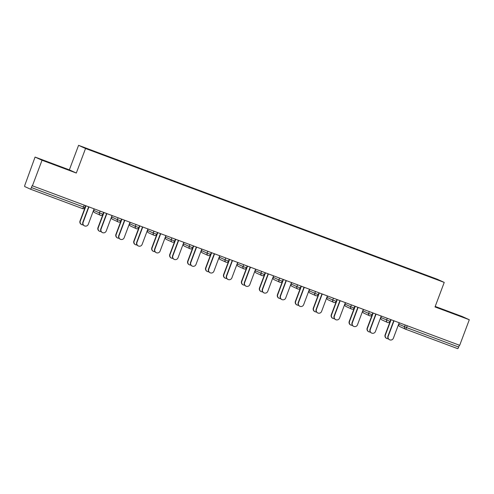 <?xml version="1.0" encoding="UTF-8"?>
<svg xmlns="http://www.w3.org/2000/svg" width="494" height="494" viewBox="0 0 494 494"><rect width="100%" height="100%" fill="white"/><g stroke="black" fill="none" stroke-linecap="round" stroke-linejoin="round"><path stroke-width="0.74" d="M35.068 157.067L42.033 160.241L76.311 173.042L69.351 169.862L35.068 157.067L25.052 184.651A1.871 0.333 -69.5 0 0 24.7 186.547L30.443 189.165A1.871 0.333 -69.5 0 0 30.449 189.171A1.871 0.333 -69.5 0 0 31.406 187.553L32.11 185.688L459.686 345.325L469.3 319.741L462.335 316.561L435.208 306.434M69.351 169.862L78.571 145.335L437.276 279.233L444.236 282.414L85.536 148.509L78.571 145.335M101.573 154.356L116.065 159.809M101.628 154.079L112.027 157.919L111.903 158.253M112.496 158.475L112.027 157.919M112.558 158.16L129.971 164.619L129.848 164.953M130.441 165.175L129.971 164.619M130.502 164.86L147.922 171.319L147.792 171.653M148.391 171.875L147.922 171.319M148.447 171.56L165.867 178.019L165.743 178.353M166.336 178.575L165.867 178.019M166.398 178.26L183.817 184.719L183.688 185.052M184.281 185.275L183.817 184.719M184.342 184.96L201.762 191.419L201.638 191.752M202.231 191.975L201.762 191.419M202.287 191.66L219.707 198.119L219.583 198.452M220.176 198.674L219.707 198.119M220.238 198.36L237.657 204.819L237.528 205.152M238.12 205.374L237.657 204.819M238.182 205.059L255.602 211.518L255.478 211.852M256.071 212.074L255.602 211.518M256.127 211.759L273.546 218.218L273.423 218.552M274.016 218.774L273.546 218.218M274.077 218.459L291.497 224.912L291.367 225.252M291.966 225.474L291.497 224.912M292.022 225.159L309.442 231.612L309.318 231.952M309.911 232.174L309.442 231.612M309.966 231.853L327.386 238.312L327.263 238.651M327.855 238.868L327.386 238.312M327.917 238.553L345.337 245.012L345.207 245.345M345.806 245.567L345.337 245.012M345.862 245.252L363.281 251.712L363.158 252.045M363.751 252.267L363.281 251.712M363.812 251.952L381.226 258.411L381.102 258.745M381.695 258.967L381.226 258.411M381.757 258.652L399.177 265.111L399.047 265.445M399.646 265.667L399.177 265.111M399.702 265.352L417.121 271.811L416.998 272.145M417.591 272.367L417.121 271.811M417.652 272.052L438.728 280.215L421.16 273.701M116.09 159.772L421.184 273.664M407.26 325.75L406.562 327.596L458.679 347.054L459.371 345.207M458.679 347.054A1.871 0.333 110.5 0 1 457.716 348.665L405.611 329.214A1.871 0.333 110.5 0 1 405.599 329.214A1.871 1.84 -65.5 0 1 404.53 326.818L405.216 324.99M42.033 160.241L32.413 185.824M76.311 173.042L85.536 148.509M444.236 282.414L435.016 306.947L469.3 319.741M450.25 312.529L457.957 315.123L435.757 306.836L450.25 312.529M66.35 168.936L44.145 160.649L66.282 169.121M389.63 339.786L389.365 339.662A2.81 2.76 -65.5 0 1 387.944 336.142L388.21 336.26A2.81 2.76 114.5 0 0 389.63 339.786A2.81 2.76 114.5 0 0 393.385 338.192L399.195 322.743M387.944 336.142L393.743 320.711M388.21 336.26L394.014 320.81M386.808 338.495L386.543 338.371A2.81 2.76 -65.5 0 1 385.122 334.852L385.388 334.975A2.81 2.76 114.5 0 0 388.253 338.723M391.118 319.729L385.388 334.975M390.847 319.624L385.122 334.852M451.294 312.912L446.175 310.973M441.673 309.263L454.289 313.999M50.067 163.076L62.676 167.812M59.688 166.725L54.568 164.792M371.686 333.086L371.42 332.962A2.81 2.76 -65.5 0 1 370 329.442L370.259 329.56A2.81 2.76 114.5 0 0 371.686 333.086A2.81 2.76 114.5 0 0 375.44 331.493L381.245 316.043M370 329.442L375.798 314.011M370.259 329.56L376.07 314.11M353.735 326.386L353.476 326.262A2.81 2.76 -65.5 0 1 352.049 322.743L352.315 322.866A2.81 2.76 114.5 0 0 353.735 326.386A2.81 2.76 114.5 0 0 357.489 324.793L363.3 309.343M352.049 322.743L357.854 307.311M352.315 322.866L358.125 307.41M335.79 319.686L335.525 319.562A2.81 2.76 -65.5 0 1 334.105 316.043L334.37 316.166A2.81 2.76 114.5 0 0 335.79 319.686A2.81 2.76 114.5 0 0 339.545 318.099L345.355 302.643M334.105 316.043L339.903 300.611M334.37 316.166L340.175 300.71M317.846 312.986L317.58 312.863A2.81 2.76 -65.5 0 1 316.16 309.343L316.419 309.466A2.81 2.76 114.5 0 0 317.846 312.986A2.81 2.76 114.5 0 0 321.6 311.399L327.405 295.943M316.16 309.343L321.958 293.911M316.419 309.466L322.23 294.01M299.895 306.286L299.636 306.163A2.81 2.76 -65.5 0 1 298.209 302.643L298.475 302.766A2.81 2.76 114.5 0 0 299.895 306.286A2.81 2.76 114.5 0 0 303.649 304.699L309.46 289.243M298.209 302.643L304.014 287.212M298.475 302.766L304.285 287.31M368.864 331.795L368.598 331.678A2.81 2.76 -65.5 0 1 367.178 328.152L367.437 328.275A2.81 2.76 114.5 0 0 370.302 332.024M373.174 313.029L367.437 328.275M372.902 312.924L367.178 328.152M350.913 325.095L350.654 324.978A2.81 2.76 -65.5 0 1 349.227 321.452L349.493 321.575A2.81 2.76 114.5 0 0 352.358 325.324M355.223 306.329L349.493 321.575M354.951 306.224L349.227 321.452M332.968 318.395L332.703 318.278A2.81 2.76 -65.5 0 1 331.283 314.752L331.548 314.876A2.81 2.76 114.5 0 0 334.407 318.624M337.279 299.63L331.548 314.876M337.007 299.525L331.283 314.752M315.024 311.695L314.758 311.578A2.81 2.76 -65.5 0 1 313.338 308.058L313.597 308.176A2.81 2.76 114.5 0 0 316.463 311.924M319.328 292.93L313.597 308.176M319.062 292.831L313.338 308.058M297.073 304.996L296.814 304.878A2.81 2.76 -65.5 0 1 295.387 301.359L295.653 301.476A2.81 2.76 114.5 0 0 298.518 305.224M301.383 286.23L295.653 301.476M301.112 286.131L295.387 301.359M281.951 299.586L281.685 299.463A2.81 2.76 -65.5 0 1 280.265 295.943L280.53 296.067A2.81 2.76 114.5 0 0 281.951 299.586A2.81 2.76 114.5 0 0 285.705 297.999L291.516 282.543M280.265 295.943L286.063 280.512M280.53 296.067L286.335 280.611M279.129 298.296L278.863 298.178A2.81 2.76 -65.5 0 1 277.443 294.659L277.708 294.776A2.81 2.76 114.5 0 0 280.567 298.524M283.439 279.53L277.708 294.776M283.167 279.431L277.443 294.659M264.006 292.886L263.74 292.763A2.81 2.76 -65.5 0 1 262.32 289.243L262.58 289.367A2.81 2.76 114.5 0 0 264.006 292.886A2.81 2.76 114.5 0 0 267.76 291.299L273.565 275.843M262.32 289.243L268.119 273.812M262.58 289.367L268.39 273.911M261.184 291.596L260.918 291.479A2.81 2.76 -65.5 0 1 259.498 287.959L259.758 288.076A2.81 2.76 114.5 0 0 262.623 291.824M265.488 272.83L259.758 288.076M265.222 272.731L259.498 287.959M246.055 286.187L245.796 286.069A2.81 2.76 -65.5 0 1 244.369 282.543L244.635 282.667A2.81 2.76 114.5 0 0 246.055 286.187A2.81 2.76 114.5 0 0 249.81 284.6L255.62 269.144M244.369 282.543L250.174 267.112M244.635 282.667L250.446 267.211M243.233 284.896L242.974 284.779A2.81 2.76 -65.5 0 1 241.547 281.259L241.813 281.376A2.81 2.76 114.5 0 0 244.678 285.124M247.543 266.13L241.813 281.376M247.272 266.031L241.547 281.259M228.111 279.487L227.845 279.369A2.81 2.76 -65.5 0 1 226.425 275.843L226.69 275.967A2.81 2.76 114.5 0 0 228.111 279.487A2.81 2.76 114.5 0 0 231.865 277.9L237.676 262.444M226.425 275.843L232.223 260.412M226.69 275.967L232.495 260.517M225.289 278.202L225.023 278.079A2.81 2.76 -65.5 0 1 223.603 274.559L223.868 274.676A2.81 2.76 114.5 0 0 226.727 278.431M229.599 259.43L223.868 274.676M229.327 259.331L223.603 274.559M210.166 272.787L209.901 272.669A2.81 2.76 -65.5 0 1 208.474 269.15L208.74 269.267A2.81 2.76 114.5 0 0 210.166 272.787A2.81 2.76 114.5 0 0 213.921 271.2L219.725 255.75M208.474 269.15L214.279 253.712M208.74 269.267L214.55 253.817M207.344 271.502L207.079 271.379A2.81 2.76 -65.5 0 1 205.658 267.859L205.918 267.976A2.81 2.76 114.5 0 0 208.783 271.731M211.648 252.73L205.918 267.976M211.376 252.632L205.658 267.859M192.215 266.087L191.95 265.97A2.81 2.76 -65.5 0 1 190.53 262.45L190.795 262.567A2.81 2.76 114.5 0 0 192.215 266.087A2.81 2.76 114.5 0 0 195.97 264.5L201.78 249.05M190.53 262.45L196.334 247.012M190.795 262.567L196.6 247.117M189.393 264.803L189.134 264.679A2.81 2.76 -65.5 0 1 187.708 261.159L187.973 261.283A2.81 2.76 114.5 0 0 190.838 265.031M193.704 246.031L187.973 261.283M193.432 245.932L187.708 261.159M174.271 259.387L174.005 259.27A2.81 2.76 -65.5 0 1 172.585 255.75L172.851 255.867A2.81 2.76 114.5 0 0 174.271 259.387A2.81 2.76 114.5 0 0 178.025 257.8L183.836 242.35M172.585 255.75L178.383 240.312M172.851 255.867L178.655 240.417M171.449 258.103L171.183 257.979A2.81 2.76 -65.5 0 1 169.763 254.459L170.029 254.583A2.81 2.76 114.5 0 0 172.888 258.331M175.759 239.331L170.029 254.583M175.487 239.232L169.763 254.459M156.326 252.687L156.061 252.57A2.81 2.76 -65.5 0 1 154.634 249.05L154.9 249.167A2.81 2.76 114.5 0 0 156.326 252.687A2.81 2.76 114.5 0 0 160.081 251.1L165.885 235.65M154.634 249.05L160.439 233.613M154.9 249.167L160.711 233.718M153.504 251.403L153.239 251.279A2.81 2.76 -65.5 0 1 151.819 247.76L152.078 247.883A2.81 2.76 114.5 0 0 154.943 251.631M157.808 232.637L152.078 247.883M157.537 232.532L151.819 247.76M138.376 245.987L138.11 245.87A2.81 2.76 -65.5 0 1 136.69 242.35L136.955 242.468A2.81 2.76 114.5 0 0 138.376 245.987A2.81 2.76 114.5 0 0 142.13 244.4L147.941 228.95M136.69 242.35L142.494 226.913M136.955 242.468L142.76 227.018M135.554 244.703L135.294 244.579A2.81 2.76 -65.5 0 1 133.868 241.06L134.133 241.183A2.81 2.76 114.5 0 0 136.999 244.931M139.864 225.937L134.133 241.183M139.592 225.832L133.868 241.06M120.431 239.294L120.166 239.17A2.81 2.76 -65.5 0 1 118.745 235.65L119.005 235.768A2.81 2.76 114.5 0 0 120.431 239.294A2.81 2.76 114.5 0 0 124.185 237.7L129.99 222.251M118.745 235.65L124.544 220.219M119.005 235.768L124.815 220.318M117.609 238.003L117.344 237.88A2.81 2.76 -65.5 0 1 115.923 234.36L116.189 234.483A2.81 2.76 114.5 0 0 119.048 238.232M121.919 219.237L116.189 234.483M121.648 219.132L115.923 234.36M102.48 232.594L102.221 232.47A2.81 2.76 -65.5 0 1 100.795 228.95L101.06 229.068A2.81 2.76 114.5 0 0 102.48 232.594A2.81 2.76 114.5 0 0 106.235 231.001L112.045 215.551M100.795 228.95L106.599 213.519M101.06 229.068L106.871 213.618M99.665 231.303L99.399 231.186A2.81 2.76 -65.5 0 1 97.973 227.66L98.238 227.783A2.81 2.76 114.5 0 0 101.103 231.532M103.968 212.537L98.238 227.783M103.697 212.432L97.973 227.66M84.536 225.894L84.27 225.77A2.81 2.76 -65.5 0 1 82.85 222.251L83.115 222.374A2.81 2.76 114.5 0 0 84.536 225.894A2.81 2.76 114.5 0 0 88.29 224.301L94.101 208.851M82.85 222.251L88.648 206.819M83.115 222.374L88.92 206.918M81.714 224.603L81.448 224.486A2.81 2.76 -65.5 0 1 80.028 220.96L80.294 221.084A2.81 2.76 114.5 0 0 83.159 224.832M86.024 205.837L80.294 221.084M85.752 205.732L80.028 220.96M399.319 322.786L398.788 324.194L406.562 327.596A1.871 0.333 110.5 0 1 405.605 329.214L457.716 348.665M31.406 187.553L84.968 207.529A1.871 1.871 0 0 1 82.566 208.622L30.455 189.171L82.566 208.622A1.871 0.333 -69.5 0 0 82.566 208.622A1.871 0.333 -69.5 0 0 83.523 207.011L84.215 205.164M405.605 329.214A1.871 1.871 0 0 1 405.481 329.165L399.739 326.54A1.871 1.84 -65.5 0 1 398.788 324.194L398.788 324.194M381.368 316.086L380.843 317.494L390.038 321.403M381.788 319.84A1.871 1.84 -65.5 0 1 380.843 317.494L380.812 317.481A1.871 1.871 0 0 0 381.788 319.84L387.537 322.465A1.871 1.871 0 0 0 387.66 322.514A1.871 1.84 -65.5 0 1 386.586 320.118L387.271 318.29M363.423 309.386L362.892 310.794L368.641 313.418L369.327 311.591M345.479 302.692L344.948 304.094L350.691 306.718L351.376 304.891M327.528 295.992L327.003 297.394L332.746 300.019L333.431 298.191M309.584 289.293L309.053 290.694L314.802 293.319L315.487 291.491M291.639 282.593L291.108 283.994L296.851 286.619L297.536 284.797M273.688 275.893L273.163 277.295L278.906 279.919L279.592 278.097M255.744 269.193L255.213 270.595L260.962 273.219L261.647 271.397M237.793 262.493L237.268 263.901L243.011 266.519L243.696 264.698M219.849 255.793L219.324 257.201L225.066 259.819L225.752 257.998M201.904 249.093L201.373 250.501L207.122 253.119L207.807 251.298M183.953 242.393L183.428 243.801L189.171 246.42L189.857 244.598M166.009 235.694L165.484 237.101L171.227 239.72L171.912 237.898M148.064 228.994L147.533 230.402L153.282 233.026L153.967 231.198M130.113 222.294L129.589 223.702L135.331 226.326L136.017 224.498M112.169 215.594L111.638 217.002L117.387 219.626L118.072 217.798M94.224 208.894L93.693 210.302L99.436 212.926L100.128 211.099M381.343 316.08L380.843 317.494M363.843 313.14A1.871 1.84 -65.5 0 1 362.892 310.794L362.868 310.782A1.871 1.871 0 0 0 363.843 313.14L369.586 315.765A1.871 1.871 0 0 0 369.71 315.814A1.871 1.84 -65.5 0 1 368.641 313.418L372.118 314.721L372.803 312.893M363.393 309.38L362.892 310.794M345.899 306.441A1.871 1.84 -65.5 0 1 344.948 304.094A1.871 1.871 0 0 0 345.899 306.441L351.642 309.065A1.871 1.871 0 0 0 351.765 309.114A1.871 1.84 -65.5 0 1 350.691 306.718L354.142 308.003M344.954 304.088L345.448 302.68M327.948 299.741A1.871 1.84 -65.5 0 1 327.003 297.394L326.972 297.382A1.871 1.871 0 0 0 327.948 299.741L333.697 302.365A1.871 1.871 0 0 0 333.814 302.414A1.871 1.84 -65.5 0 1 332.746 300.019L336.198 301.309M327.503 295.98L327.003 297.394M315.864 295.715A1.871 1.84 -65.5 0 1 314.802 293.319L318.253 294.609M318.963 292.794L318.278 294.622A1.871 1.871 0 0 1 315.746 295.665L310.004 293.041A1.871 1.84 -65.5 0 1 309.053 290.694L309.053 290.694M292.059 286.341A1.871 1.84 -65.5 0 1 291.108 283.994L291.083 283.982A1.871 1.871 0 0 0 292.059 286.341L297.802 288.965A1.871 1.871 0 0 0 297.925 289.015A1.871 1.84 -65.5 0 1 296.851 286.619L300.303 287.909M291.608 282.58L291.108 283.994M274.108 279.647A1.871 1.84 -65.5 0 1 273.163 277.295L273.133 277.282A1.871 1.871 0 0 0 274.108 279.647L279.857 282.265A1.871 1.871 0 0 0 279.975 282.315A1.871 1.84 -65.5 0 1 278.906 279.919L282.358 281.209M273.664 275.88L273.163 277.295M256.164 272.947A1.871 1.84 -65.5 0 1 255.213 270.595L255.188 270.582A1.871 1.871 0 0 0 256.164 272.947L261.906 275.566A1.871 1.871 0 0 0 262.03 275.615A1.871 1.84 -65.5 0 1 260.962 273.219L264.413 274.51M255.713 269.181L255.213 270.595M244.079 268.915A1.871 1.84 -65.5 0 1 243.011 266.519L246.487 267.822L247.179 265.994M246.487 267.822A1.871 1.871 0 0 1 243.962 268.866L238.219 266.247A1.871 1.84 -65.5 0 1 237.268 263.901L237.268 263.901M220.268 259.548A1.871 1.84 -65.5 0 1 219.324 257.201L219.293 257.183A1.871 1.871 0 0 0 220.268 259.548L226.011 262.166A1.871 1.871 0 0 0 226.135 262.221A1.871 1.84 -65.5 0 1 225.066 259.819L228.518 261.11M219.824 255.781L219.324 257.201M202.324 252.848A1.871 1.84 -65.5 0 1 201.373 250.501L201.348 250.483A1.871 1.871 0 0 0 202.324 252.848L208.067 255.466A1.871 1.871 0 0 0 208.19 255.522A1.871 1.84 -65.5 0 1 207.122 253.119L210.568 254.41M201.873 249.081L201.373 250.501M184.373 246.148A1.871 1.84 -65.5 0 1 183.428 243.801L183.404 243.783A1.871 1.871 0 0 0 184.373 246.148L190.122 248.772A1.871 1.871 0 0 0 190.246 248.822A1.871 1.84 -65.5 0 1 189.171 246.42L192.623 247.71M183.929 242.381L183.428 243.801M166.429 239.448A1.871 1.84 -65.5 0 1 165.484 237.101L165.453 237.083A1.871 1.871 0 0 0 166.429 239.448L172.171 242.072A1.871 1.871 0 0 0 172.295 242.122A1.871 1.84 -65.5 0 1 171.227 239.72L174.703 241.023L175.389 239.195M165.984 235.687L165.484 237.101M148.484 232.748A1.871 1.84 -65.5 0 1 147.533 230.402A1.871 1.871 0 0 0 148.484 232.748L154.227 235.372A1.871 1.871 0 0 0 154.35 235.422A1.871 1.84 -65.5 0 1 153.282 233.026L156.728 234.31M147.539 230.395L148.033 228.988M130.533 226.048A1.871 1.84 -65.5 0 1 129.589 223.702L129.564 223.689A1.871 1.871 0 0 0 130.533 226.048L136.282 228.673A1.871 1.871 0 0 0 136.406 228.722A1.871 1.84 -65.5 0 1 135.331 226.326L138.783 227.611M130.089 222.288L129.589 223.702M112.589 219.348A1.871 1.84 -65.5 0 1 111.638 217.002L111.613 216.989A1.871 1.871 0 0 0 112.589 219.348L118.332 221.973A1.871 1.871 0 0 0 118.455 222.022A1.871 1.84 -65.5 0 1 117.387 219.626L120.839 220.911M112.138 215.588L111.638 217.002M94.644 212.648A1.871 1.84 -65.5 0 1 93.693 210.302L93.669 210.29A1.871 1.871 0 0 0 94.644 212.648L100.387 215.273A1.871 1.871 0 0 0 100.51 215.322A1.871 1.84 -65.5 0 1 99.436 212.926L102.888 214.211M94.193 208.888L93.693 210.302M85.66 205.702L84.943 207.511M399.288 322.78L398.763 324.181A1.871 1.871 0 0 0 399.739 326.54M387.66 322.514A1.871 1.871 0 0 0 390.062 321.421L390.754 319.593M369.71 315.814A1.871 1.871 0 0 0 372.118 314.721M351.765 309.114A1.871 1.871 0 0 0 354.173 308.021L354.859 306.194M333.814 302.414A1.871 1.871 0 0 0 336.223 301.321L336.914 299.494M309.553 289.28L309.028 290.682A1.871 1.871 0 0 0 310.004 293.041M297.925 289.015A1.871 1.871 0 0 0 300.333 287.922L301.019 286.094M279.975 282.315A1.871 1.871 0 0 0 282.383 281.222L283.068 279.394M262.03 275.615A1.871 1.871 0 0 0 264.438 274.522L265.124 272.694M237.768 262.481L237.244 263.882A1.871 1.871 0 0 0 238.219 266.247M226.135 262.221A1.871 1.871 0 0 0 228.543 261.122L229.228 259.294M208.19 255.522A1.871 1.871 0 0 0 210.598 254.422L211.284 252.595M190.246 248.822A1.871 1.871 0 0 0 192.648 247.722L193.339 245.895M172.295 242.122A1.871 1.871 0 0 0 174.703 241.023M154.35 235.422A1.871 1.871 0 0 0 156.759 234.329L157.444 232.495M136.406 228.722A1.871 1.871 0 0 0 138.808 227.629L139.499 225.795M118.455 222.022A1.871 1.871 0 0 0 120.863 220.929L121.549 219.101M100.51 215.322A1.871 1.871 0 0 0 102.919 214.229L103.604 212.401"/></g></svg>
